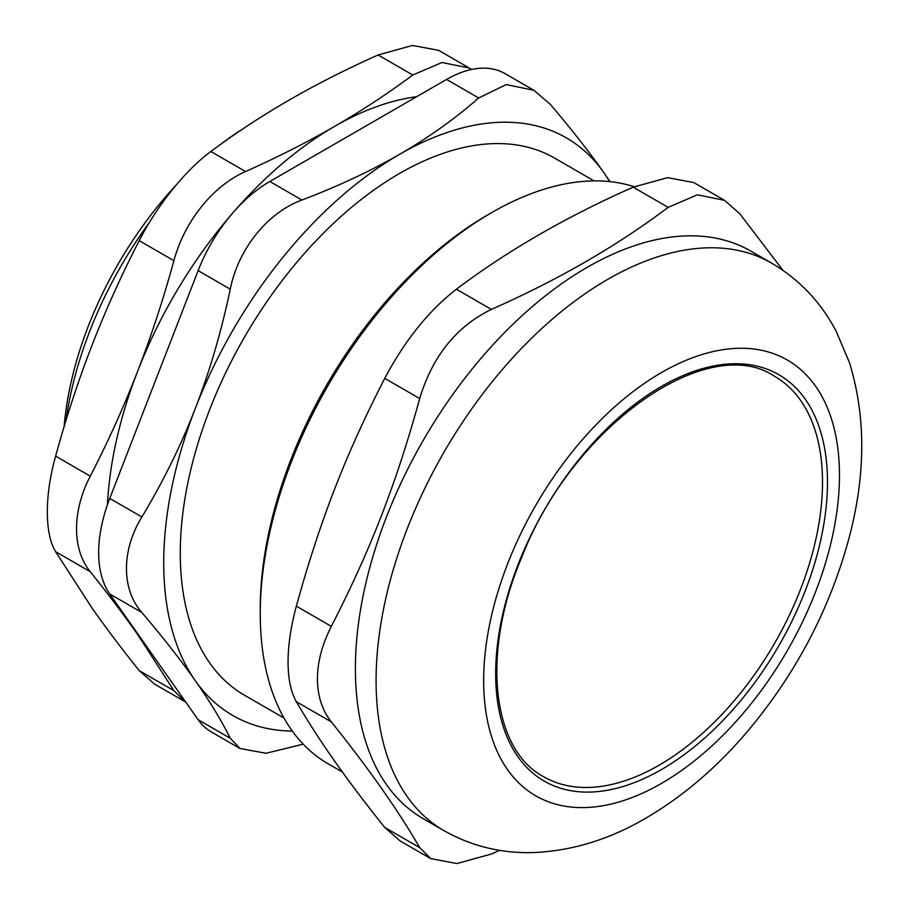 <?xml version="1.0" encoding="UTF-8"?>
<svg xmlns="http://www.w3.org/2000/svg" width="909" height="909" viewBox="0 0 909 909"><rect width="100%" height="100%" fill="white"/><g stroke="black" fill="none" stroke-linecap="round" stroke-linejoin="round"><path stroke-width="1.36" d="M198.139 719.712A117.022 67.561 120 0 0 211.286 731.904L240.101 748.55L230.261 738.256L198.139 719.712L109.75 593.975L141.884 612.518C121.329 589.43 121.329 550.229 141.884 516.971L109.75 498.427A117.022 67.561 120 0 0 109.75 593.975M109.75 498.427L198.139 270.632L230.261 289.187C238.181 249.066 267.587 212.49 301.924 200.037L269.803 181.493A117.022 67.561 120 0 0 198.139 270.632M269.803 181.493L446.558 79.435L478.691 97.979L506.245 84.594L533.89 90.275L550.343 104.387C571.522 129.305 589.339 152.042 603.781 172.596A333.512 192.549 120 0 0 399.551 154.348A333.512 192.549 120 0 0 195.321 408.414A333.512 192.549 120 0 0 195.321 680.727A333.512 192.549 120 0 0 292.346 731.109M533.89 90.275L505.074 73.64A117.022 67.561 120 0 0 446.558 79.435M659.082 765.208A231.113 133.441 -60 0 1 543.525 776.65C491.746 749.323 480.952 652.901 521.743 557.262C572.647 425.844 708.134 331.319 774.638 376.349A231.113 133.441 -60 0 1 810.067 561.546A231.113 133.441 -60 0 1 659.082 765.208M491.928 212.467L487.792 214.854A321.809 185.8 120 0 0 260.247 608.985L260.247 613.757A327.66 189.174 -60 0 1 491.928 212.467A327.66 189.174 -60 0 1 634.209 186.709M342.42 772.025L328.104 763.765A327.66 189.174 -60 0 1 260.247 613.757M782.91 270.291L739.801 213.763L724.564 200.355L697.362 194.821L668.138 207.366C617.029 245.885 558.103 279.904 491.371 309.412L456.398 289.221C428.855 310.583 404.971 340.296 384.734 378.371L419.708 398.562C396.108 484.043 370.554 549.888 331.331 626.358L296.357 606.155C290.857 626.483 288.096 645.072 288.062 661.945C288.096 678.784 290.857 692.044 296.357 701.703L331.331 721.905C322.104 710.077 317.48 695.749 317.457 678.921C317.48 662.036 322.104 644.515 331.331 626.358M384.734 827.44L399.971 840.848L430.775 858.63L419.708 847.643L384.734 827.44C347.465 781.024 318.002 739.108 296.357 701.703M296.357 606.155C319.968 520.675 345.511 454.83 384.734 378.371M456.398 289.221C507.506 250.691 566.432 216.672 633.164 187.163L668.138 207.366M724.564 200.355L693.76 182.573L667.615 177.653L633.164 187.163M430.775 858.63L456.92 863.55L491.371 854.04L499.586 850.335M419.708 398.562C432.502 356.192 456.386 326.479 491.371 309.412M331.331 721.905C368.599 768.321 398.062 810.237 419.708 847.643M771.605 263.11L750.925 251.168A327.66 189.174 120 0 0 498.427 338.955A327.66 189.174 120 0 0 355.396 668.706A327.66 189.174 120 0 0 423.264 818.702L443.944 830.644C471.987 846.438 502.257 853.721 534.742 852.506C572.92 850.654 609.939 839.212 645.81 818.18C682.579 796.693 716.292 767.98 746.959 732.018C795.25 674.728 829.099 610.723 848.506 540.003C865.834 476.066 866.141 416.936 849.449 362.6L836.098 331.115C820.907 302.231 799.409 279.563 771.605 263.11A327.66 189.174 120 0 0 519.119 350.897A327.66 189.174 120 0 0 376.087 680.648A327.66 189.174 120 0 0 443.944 830.644M594.077 180.891L554.604 158.098A310.105 179.039 120 0 0 315.639 241.18A310.105 179.039 120 0 0 180.277 553.263A310.105 179.039 120 0 0 244.498 695.226L283.972 718.019M609.609 181.595A333.512 192.549 120 0 0 603.781 172.596L610.03 181.641M303.22 744.164L266.087 753.266L240.101 748.539M141.884 612.518C163.052 637.448 180.868 660.184 195.321 680.727C209.752 701.271 221.398 720.439 230.261 738.256M230.261 289.187C221.398 331.444 209.752 371.19 195.321 408.414C180.868 445.626 163.052 481.815 141.884 516.971M478.691 97.979C454.795 118.874 428.423 137.668 399.551 154.348C370.656 171.017 338.114 186.243 301.924 200.037M242.794 128.953A265.053 153.03 120 0 0 219.944 144.872M176.062 185.152A265.053 153.03 120 0 0 64.141 426.537M66.107 420.083A279.699 161.484 -60 0 1 149.383 222.512M90.298 571.716C108.137 594.043 123.874 614.904 137.52 634.312L173.903 690.647L139.225 670.626C121.386 648.299 105.649 627.426 92.002 608.03L55.619 551.683L90.298 571.716C71.959 549.525 71.959 511.119 90.298 476.157L55.619 456.136C66.243 417.367 78.379 380.416 92.002 345.272C105.649 310.128 121.386 275.257 139.225 240.658L173.903 260.678C184.334 221.466 213.149 185.629 245.566 171.54L210.877 151.508C235.738 132.998 261.803 115.863 289.073 100.115C316.343 84.378 346.022 69.323 378.087 54.972L412.777 75.004L442.001 62.505L469.237 68.016L471.566 69.459M173.903 260.678C163.279 299.447 151.144 336.41 137.52 371.554A321.809 185.8 120 0 0 107.432 504.756M131.419 624.79A321.809 185.8 120 0 0 137.52 634.312A321.809 185.8 120 0 0 144.247 643.038M412.777 75.004C387.916 93.513 361.85 110.648 334.58 126.396A321.809 185.8 120 0 0 137.52 371.554C123.874 406.687 108.137 441.558 90.298 476.157M416.663 96.695A321.809 185.8 120 0 0 334.58 126.396C307.31 142.134 277.643 157.189 245.566 171.54M139.225 670.626L154.428 684.011L185.004 701.668L173.903 690.647M469.237 68.016L438.649 50.359L412.459 45.45L378.087 54.972M210.877 151.508C185.743 169.813 156.939 205.65 139.225 240.658M55.619 456.136C44.552 495.291 44.552 533.708 55.619 551.683M185.743 702.078L185.004 701.668M661.559 769.503A234.624 135.464 120 0 0 805.249 399.187A234.624 135.464 120 0 0 517.88 565.103A234.624 135.464 120 0 0 661.559 769.503M661.559 783.365A251.6 145.258 120 0 0 815.634 386.268A251.6 145.258 120 0 0 507.495 564.171A251.6 145.258 120 0 0 661.559 783.365"/></g></svg>

